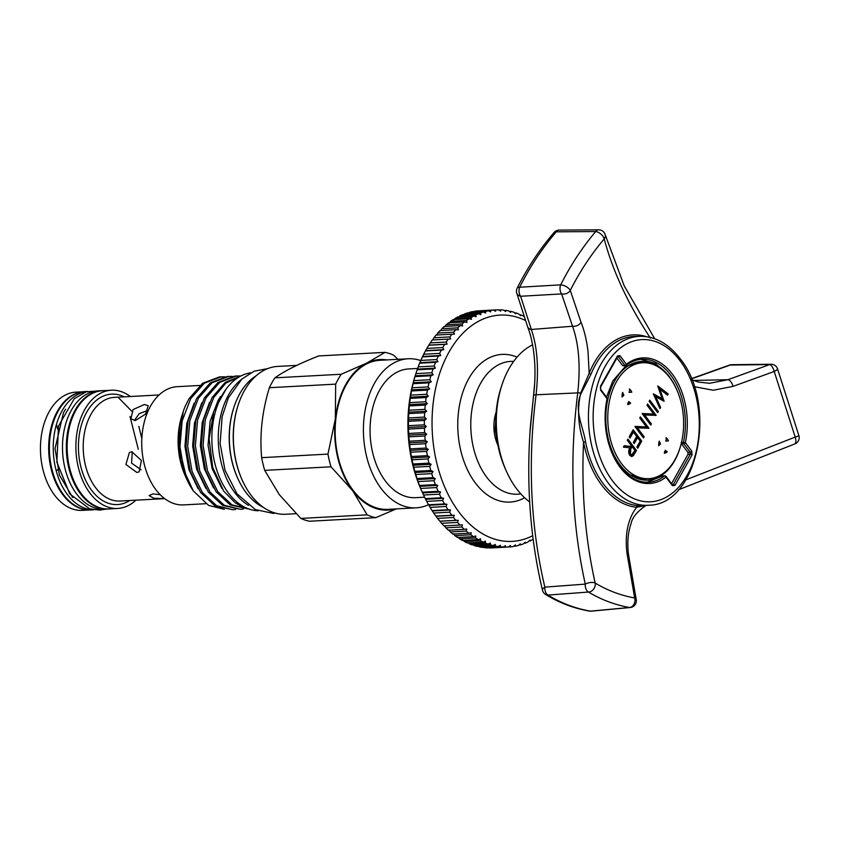 <?xml version="1.0" encoding="UTF-8"?>
<svg xmlns="http://www.w3.org/2000/svg" width="841" height="841" viewBox="0 0 841 841"><rect width="100%" height="100%" fill="white"/><g stroke="black" fill="none" stroke-linecap="round" stroke-linejoin="round"><path stroke-width="1.26" d="M72.736 497.546L59.427 475.049L55.033 448.663L63.474 412.658L65.619 409.189M93.919 509.814L91.312 509.951A59.269 38.654 -93.1 0 1 63.495 494.645A59.269 38.654 -93.1 0 1 51.154 430.434A59.269 38.654 -93.1 0 1 84.93 391.591L87.538 391.443M93.719 509.783A59.269 38.654 -93.1 0 1 67.343 494.445A59.269 38.654 -93.1 0 1 54.791 431.265A59.269 38.654 -93.1 0 1 87.348 391.496M88.704 509.951A59.196 38.612 -93.1 0 1 62.749 494.634A59.196 38.612 -93.1 0 1 50.166 431.822A59.196 38.612 -93.1 0 1 82.334 391.864M89.461 509.982L82.313 510.371A59.196 38.612 -93.1 0 1 54.539 495.086A59.196 38.612 -93.1 0 1 42.208 430.939A59.196 38.612 -93.1 0 1 75.942 392.137L83.091 391.748M56.526 470.823L58.292 468.984M57.724 429.173L56.442 424.421M258.124 510.792A69.204 45.141 -93.1 0 1 228.332 492.9A69.204 45.141 -93.1 0 1 213.53 419.859A69.204 45.141 -93.1 0 1 250.681 372.815M248.505 505.399A69.204 45.141 -93.1 0 1 234.744 492.553A69.204 45.141 -93.1 0 1 241.703 379.217M226.019 389.215L213.824 411.06L209.115 438.949L212.72 467.47L223.78 491.207L235.249 502.813A66.66 43.48 -93.1 0 0 245.341 507.522M220.668 396.416L218.082 400.421L210.113 421.204L208.053 445.173L212.142 468.679L221.919 488.463M209.567 402.271L202.208 422.56L200.358 445.593L204.31 468.689L213.561 487.98M201.861 402.692L194.502 422.97L192.652 446.003L196.615 469.099L205.866 488.39M194.155 403.102L186.807 423.391L184.946 446.424L188.91 469.52L198.161 488.81M182.455 414.003L181.971 415.507A59.196 38.612 -93.1 0 0 185.209 475.743L185.861 477.173A62.087 40.494 -93.1 0 1 182.455 414.003A62.087 40.494 -93.1 0 1 182.802 412.952M240.778 376.053L225.861 383.118L213.772 397.457L205.257 419.775L203.08 445.509L207.506 470.739L217.777 491.638L231.979 504.863L248.547 508.879M248.116 508.91L230.287 504.957L216.084 491.733L205.803 470.834L201.377 445.593L203.554 419.859L212.079 397.541L225.157 382.445L241.251 375.811M240.106 375.969L236.468 376.022L219.711 382.361L206.066 397.867L197.551 420.185L195.375 445.919L199.801 471.16L210.082 492.059L224.284 505.283L240.421 509.32L243.406 508.994M240.41 509.32L222.581 505.367L208.379 492.153L198.098 471.244L193.672 446.014L195.848 420.279L204.374 397.961L218.019 382.455L234.776 376.106L237.088 375.98M232.4 376.379L228.763 376.432L212.006 382.771L198.371 398.287L189.845 420.605L187.669 446.34L192.095 471.57L202.376 492.469L216.579 505.693L232.715 509.741L235.701 509.404M232.715 509.741L214.876 505.788L200.673 492.563L190.392 471.664L185.977 446.424L188.153 420.689L196.668 398.371L210.313 382.865L227.07 376.526L229.393 376.39M224.694 376.8L221.057 376.852L204.3 383.191L190.665 398.697L182.14 421.015L179.963 446.75L183.979 470.655L193.314 490.934A66.66 43.48 -93.1 0 1 186.881 479.454A66.66 43.48 -93.1 0 1 183.233 411.627A66.66 43.48 -93.1 0 1 185.041 406.645L188.962 398.792L202.607 383.286L219.364 376.936L221.688 376.81M224.326 509.352L208.642 505.409L193.314 490.934M183.233 411.627L178.723 445.352L186.881 479.454M205.877 503.706L183.601 504.905A59.196 38.612 -93.1 0 1 155.816 489.62A59.196 38.612 -93.1 0 1 143.485 425.483A59.196 38.612 -93.1 0 1 177.22 386.681L199.843 385.462M131.858 451.796L141.393 460.447L139.133 471.864L136.831 472.442L125.919 464.474L129.43 452.437L131.858 451.796M144.316 404.51L148.247 405.709L145.525 414.129L135.296 420.584L130.902 418.765L133.057 409.588L144.316 404.51M164.605 498.576L153.998 498.293L149.088 495.612L152.957 493.888L160.158 494.676M135.906 500.174A59.196 38.612 -93.1 0 1 117.751 508.458A59.196 38.612 -93.1 0 1 89.976 493.173A59.196 38.612 -93.1 0 1 77.645 429.026A59.196 38.612 -93.1 0 1 111.38 390.224A59.196 38.612 -93.1 0 1 130.313 396.51M117.751 508.458L109.025 508.931A59.196 38.612 -93.1 0 1 81.241 493.646A59.196 38.612 -93.1 0 1 68.909 429.499A59.196 38.612 -93.1 0 1 102.655 390.697L111.38 390.224M118.392 397.562L131.69 411.154M138.839 426.345L141.824 438.603M103.727 390.645A59.269 38.654 86.9 0 0 101.877 390.676A59.269 38.654 86.9 0 0 68.1 429.52A59.269 38.654 86.9 0 0 80.442 493.73A59.269 38.654 86.9 0 0 108.258 509.036A59.269 38.654 86.9 0 0 110.097 508.868M101.877 390.676L98.029 390.876A59.269 38.654 86.9 0 0 64.252 429.719A59.269 38.654 86.9 0 0 76.594 493.94A59.269 38.654 86.9 0 0 104.4 509.247L108.258 509.036M263.317 507.323A69.95 45.624 -93.1 0 1 245.993 492.49A69.95 45.624 -93.1 0 1 237.772 478.392L237.467 477.72A68.594 44.741 -93.1 0 1 233.703 407.927L233.935 407.212A69.95 45.624 -93.1 0 1 256.232 375.706M237.772 478.392A69.95 45.624 -93.1 0 1 233.935 407.212M296.011 513.693L285.719 514.25A74.029 48.284 -93.1 0 1 250.975 495.139A74.029 48.284 -93.1 0 1 242.282 480.232L241.977 479.549A72.673 47.401 -93.1 0 1 237.992 405.614L238.213 404.91A74.029 48.284 -93.1 0 1 277.751 366.413L296.736 365.393M242.282 480.232A74.029 48.284 -93.1 0 1 238.213 404.91M396.311 508.9L375.759 517.667L309.456 521.241A83.459 54.434 -93.1 0 1 300.847 518.424L279.254 494.592L264.715 470.371A83.459 54.434 -93.1 0 1 261.656 457.662C259.554 434.723 262.119 411.407 269.362 387.712A83.459 54.434 -93.1 0 1 274.912 377.83C284.784 370.818 299.396 363.522 318.75 355.932L385.052 352.358A83.459 54.434 -93.1 0 1 393.662 355.175L397.919 359.328M424.579 497.189L415.654 497.672A64.463 42.039 -93.1 0 1 385.399 481.02A64.463 42.039 -93.1 0 1 371.974 411.186A64.463 42.039 -93.1 0 1 408.715 368.936L417.662 368.453M428.521 504.674A74.639 48.683 -93.1 0 1 416.2 507.827A74.639 48.683 -93.1 0 1 381.173 488.558A74.639 48.683 -93.1 0 1 365.625 407.696A74.639 48.683 -93.1 0 1 408.169 358.771A74.639 48.683 -93.1 0 1 420.752 360.589M416.2 507.827L387.953 509.352A74.639 48.683 -93.1 0 1 352.926 490.082A74.639 48.683 -93.1 0 1 337.388 409.21A74.639 48.683 -93.1 0 1 379.922 360.295L408.169 358.771M457.578 522.44L458.208 520.274L455.769 520.337A118.739 77.446 -93.1 0 1 453.509 517.499L454.235 515.312L451.796 515.228A118.739 77.446 -93.1 0 1 449.651 512.18L450.471 509.972L448.032 509.751A118.739 77.446 -93.1 0 1 446.014 506.503L446.928 504.285L444.5 503.917A118.739 77.446 -93.1 0 1 442.618 500.5L443.617 498.282L441.21 497.777A118.739 77.446 -93.1 0 1 439.475 494.172L440.568 491.964L438.182 491.323A118.739 77.446 -93.1 0 1 436.595 487.57L437.793 485.383L435.428 484.616A118.739 77.446 -93.1 0 1 434.009 480.716L435.291 478.561L432.968 477.656A118.739 77.446 -93.1 0 1 431.706 473.641L433.073 471.517L430.792 470.487A118.739 77.446 -93.1 0 1 429.698 466.366L431.16 464.295L428.921 463.139A118.739 77.446 -93.1 0 1 428.006 458.934L429.562 456.915L427.365 455.643A118.739 77.446 -93.1 0 1 426.629 451.375L428.269 449.409L426.135 448.032A118.739 77.446 -93.1 0 1 425.578 443.712L427.291 441.819L425.22 440.337A118.739 77.446 -93.1 0 1 424.852 435.985L426.65 434.166L424.642 432.6A118.739 77.446 -93.1 0 1 424.463 428.227L426.334 426.492L424.39 424.831A118.739 77.446 -93.1 0 1 424.39 420.458L426.334 418.829L424.474 417.083A118.739 77.446 -93.1 0 1 424.663 412.742L426.671 411.207L424.884 409.388A118.739 77.446 -93.1 0 1 425.262 405.078L427.344 403.648L425.63 401.767A118.739 77.446 -93.1 0 1 426.187 397.52L428.332 396.206L426.702 394.261A118.739 77.446 -93.1 0 1 427.438 390.098L429.635 388.899L428.09 386.902A118.739 77.446 -93.1 0 1 429.015 382.834L431.254 381.761L429.804 379.733A118.739 77.446 -93.1 0 1 430.897 375.769L433.189 374.823L431.822 372.763A118.739 77.446 -93.1 0 1 433.083 368.936L435.417 368.116L434.135 366.024A118.739 77.446 -93.1 0 1 435.575 362.345L437.93 361.662L436.742 359.559A118.739 77.446 -93.1 0 1 438.34 356.048L440.726 355.501L439.633 353.388A118.739 77.446 -93.1 0 1 441.378 350.056L443.796 349.646L442.786 347.543A118.739 77.446 -93.1 0 1 444.679 344.4L447.107 344.137L446.203 342.045A118.739 77.446 -93.1 0 1 448.221 339.102L432.306 339.964A118.739 77.446 86.9 0 0 430.277 342.897L428.763 345.262A118.739 77.446 86.9 0 0 426.871 348.405L425.462 350.918A118.739 77.446 86.9 0 0 423.717 354.25L422.424 356.91A118.739 77.446 86.9 0 0 420.826 360.421L419.648 363.207A118.739 77.446 86.9 0 0 418.219 366.886L417.168 369.788A118.739 77.446 86.9 0 0 416.253 372.5A118.739 77.446 86.9 0 0 415.896 373.614L414.981 376.631A118.739 77.446 86.9 0 0 413.877 380.584L413.099 383.696A118.739 77.446 86.9 0 0 412.174 387.764L411.522 390.96A118.739 77.446 86.9 0 0 410.776 395.123L410.271 398.382A118.739 77.446 86.9 0 0 409.704 402.629L409.346 405.94A118.739 77.446 86.9 0 0 408.968 410.24L408.747 413.593A118.739 77.446 86.9 0 0 408.547 417.945L408.474 421.32A118.739 77.446 86.9 0 0 408.474 425.693L408.537 429.078A118.739 77.446 86.9 0 0 408.715 433.451L408.936 436.836A118.739 77.446 86.9 0 0 409.304 441.199L409.662 444.563A118.739 77.446 86.9 0 0 410.208 448.894L410.713 452.227A118.739 77.446 86.9 0 0 411.449 456.505L412.09 459.796A118.739 77.446 86.9 0 0 413.005 464.001L413.783 467.228A118.739 77.446 86.9 0 0 414.876 471.349L415.78 474.503A118.739 77.446 86.9 0 0 417.041 478.518L418.082 481.578A118.739 77.446 86.9 0 0 419.512 485.467L420.679 488.432A118.739 77.446 86.9 0 0 422.266 492.185L423.549 495.034A118.739 77.446 86.9 0 0 425.294 498.629L426.692 501.352A118.739 77.446 86.9 0 0 428.574 504.779L430.087 507.365A118.739 77.446 86.9 0 0 432.106 510.603L433.725 513.042A118.739 77.446 86.9 0 0 435.869 516.08L437.583 518.361A118.739 77.446 86.9 0 0 439.854 521.189L441.651 523.302A118.739 77.446 86.9 0 0 444.027 525.909L459.953 525.047A118.739 77.446 -93.1 0 1 457.578 522.44L441.651 523.302M448.221 339.102L450.66 338.976L449.851 336.915A118.739 77.446 -93.1 0 1 452.006 334.192L436.08 335.054A118.739 77.446 86.9 0 0 433.924 337.767L432.684 339.943M452.006 334.192L454.445 334.203L453.72 332.174A118.739 77.446 -93.1 0 1 455.99 329.683L440.074 330.545A118.739 77.446 86.9 0 0 437.793 333.036L436.468 335.17M455.99 329.683L458.429 329.84L457.798 327.843A118.739 77.446 -93.1 0 1 460.174 325.593L444.258 326.455A118.739 77.446 86.9 0 0 441.872 328.705L440.453 330.807M460.174 325.593L462.613 325.887L462.066 323.953A118.739 77.446 -93.1 0 1 464.547 321.956L448.621 322.807A118.739 77.446 86.9 0 0 446.14 324.805L444.637 326.865M464.547 321.956L466.965 322.387L466.503 320.505A118.739 77.446 -93.1 0 1 469.068 318.76L453.152 319.622A118.739 77.446 86.9 0 0 450.576 321.357L448.989 323.354M469.068 318.76L471.465 319.328L471.086 317.52A118.739 77.446 -93.1 0 1 473.735 316.037L457.819 316.899A118.739 77.446 86.9 0 0 455.17 318.371L453.488 320.305M473.735 316.037L476.111 316.742L475.806 315.007A118.739 77.446 -93.1 0 1 478.518 313.798L462.603 314.66A118.739 77.446 86.9 0 0 459.89 315.859L458.965 316.836M478.518 313.798L480.863 314.639L480.642 312.978A118.739 77.446 -93.1 0 1 483.407 312.053L467.491 312.915A118.739 77.446 86.9 0 0 464.726 313.84L463.948 314.587M483.407 312.053L485.72 313.02L485.572 311.443A118.739 77.446 -93.1 0 1 488.379 310.802L472.453 311.664A118.739 77.446 86.9 0 0 469.646 312.305L469.057 312.831M488.379 310.802L490.639 311.895L490.566 310.413A118.739 77.446 -93.1 0 1 493.404 310.056L477.488 310.918A118.739 77.446 86.9 0 0 474.65 311.275L474.282 311.569M493.404 310.056L495.622 311.265L495.612 309.898L479.622 310.802M525.183 320.358A113.314 73.903 86.9 0 0 448.926 352.211A113.314 73.903 86.9 0 0 446.024 490.04A113.314 73.903 86.9 0 0 532.7 535.696M495.612 309.898A118.739 77.446 -93.1 0 1 498.471 309.824L500.626 311.138L500.679 309.877A118.739 77.446 -93.1 0 1 503.549 310.087L505.651 311.517L505.756 310.371A118.739 77.446 -93.1 0 1 508.616 310.865L510.655 312.389L510.823 311.37A118.739 77.446 -93.1 0 1 513.662 312.148L515.638 313.767L515.848 312.863A118.739 77.446 -93.1 0 1 518.645 313.924L520.558 315.627L520.81 314.86A118.739 77.446 -93.1 0 1 523.575 316.195L523.764 316.384M513.672 361.399A66.492 43.375 86.9 0 0 473.231 402.828A66.492 43.375 86.9 0 0 486.603 477.036A66.492 43.375 86.9 0 0 520.81 493.877M517.057 357.152A73.955 48.242 86.9 0 0 462.76 392.411A73.955 48.242 86.9 0 0 475.365 482.997A73.955 48.242 86.9 0 0 524.626 497.746M669.814 377.746A58.04 37.856 86.9 0 0 616.421 381.772A58.04 37.856 86.9 0 0 621.583 463.685A58.04 37.856 86.9 0 0 680.8 445.204A58.04 37.856 86.9 0 0 677.972 392.589A58.04 37.856 86.9 0 0 669.814 377.746M680.8 445.204L680.621 445.856A59.448 38.77 -93.1 0 1 648.453 480.095A59.448 38.77 -93.1 0 1 619.975 464.789A59.448 38.77 -93.1 0 1 607.686 399.959A59.448 38.77 -93.1 0 1 642.051 361.388A59.448 38.77 -93.1 0 1 669.373 376.757A59.448 38.77 -93.1 0 1 677.72 391.969L677.972 392.589M667.397 439.044A8.147 5.309 86.9 0 0 666.061 437.719L666.272 441.052L668.437 440.894A8.147 5.309 86.9 0 0 667.397 439.044M630.771 390.329A8.147 5.309 86.9 0 0 629.436 389.005L629.646 392.337L631.822 392.179A8.147 5.309 86.9 0 0 630.771 390.329M648.453 480.095L646.697 480.232L626.545 473.557M506.545 471.58L505.294 468.784A79.39 51.785 -93.1 0 1 500.942 388.016L501.888 385.104A84.983 55.432 86.9 0 0 506.545 471.58A84.983 55.432 86.9 0 0 516.542 488.695A84.983 55.432 86.9 0 0 529.662 501.93M532.584 344.831A84.983 55.432 86.9 0 0 501.888 385.104M585.536 441.83A84.773 55.296 86.9 0 0 603.333 483.869A84.773 55.296 86.9 0 0 637.625 505.63L649.504 505.21A84.594 55.18 -93.1 0 1 608.569 483.459A84.594 55.18 -93.1 0 1 591.139 390.907A84.594 55.18 -93.1 0 1 640.4 336.305L635.239 336.411A84.773 55.296 86.9 0 0 591.044 374.14L581.236 393.199C573.562 409.535 582.887 425.441 585.536 441.83L583.559 442.282C581.299 491.449 585.178 538.366 595.165 583.034C607.402 590.424 620.574 595.407 634.661 597.972L626.976 553.22C624.695 534.214 627.912 518.897 636.626 507.281A86.371 56.336 -93.1 0 1 583.559 442.282C578.103 425.725 577.136 409.304 580.679 393.02L589.163 373.299A86.371 56.336 -93.1 0 1 593.998 363.196A86.371 56.336 -93.1 0 1 646.498 336.673M529.904 433.672L534.708 383.139M559.202 230.098A6.781 6.781 0 0 0 554.114 232.452A6.781 3.322 40.7 0 1 556.164 231.801A6.781 3.322 40.7 0 1 556.29 231.811C542.056 248.421 529.851 266.891 519.685 287.223L560.695 284.857C570.503 265.357 582.172 247.58 595.712 231.548L556.29 231.811A6.781 4.436 89.6 0 1 559.202 230.098L598.645 229.814A6.781 4.426 -90.4 0 0 595.712 231.548A6.781 3.343 40.3 0 1 599.244 232.873A6.781 3.343 40.3 0 1 604.216 238.928C591.086 254.424 579.775 271.601 570.272 290.439L581.057 322.334C584.337 330.46 586.661 340.227 588.038 351.622L589.163 373.299A1.356 0.599 22 0 0 591.044 374.14M534.329 388.353C535.486 374.382 535.118 361.199 533.247 348.815C531.049 335.748 529.862 333.162 527.675 326.918L527.675 326.918A6.781 4.836 -21.4 0 0 531.333 329.483L572.542 326.245L561.62 293.919L520.621 296.263A6.781 4.247 86.7 0 1 519.685 287.223A6.781 2.87 26.6 0 0 519.559 287.223A6.781 2.87 26.6 0 0 517.194 288.158A6.781 6.781 0 0 0 516.679 292.847L516.679 292.847A6.781 5.151 -14.1 0 0 520.442 296.221A6.781 5.151 -14.1 0 0 520.621 296.263L531.333 329.483C537.357 346.965 538.934 368.736 536.074 394.786C527.538 462.35 530.471 526.466 544.863 587.134L585.283 584.106C571.827 523.638 569.315 459.89 577.735 392.894C580.647 366.455 578.923 344.242 572.542 326.245A6.781 4.815 -22 0 0 581.057 322.334M650.387 338.124C628.09 304.053 612.7 270.991 604.216 238.928A6.781 5.13 165.3 0 0 605.257 234.87L605.257 234.87A6.781 6.781 0 0 0 598.645 229.814M671.496 379.785L668.448 375.317L655.591 363.543L641.052 359.391M671.538 483.659L688.033 454.266L687.917 452.353L681.494 443.838L683.786 443.712A1.356 0.873 -93.2 0 1 683.512 442.24A61.551 40.147 86.9 0 0 670.771 375.17A61.551 40.147 86.9 0 0 641.578 359.296C636.174 359.664 631.055 361.683 626.209 365.362A1.356 0.936 52.5 0 1 625.82 365.509A1.356 0.883 86.1 0 1 625.473 365.646A1.356 1.356 0 0 0 626.209 365.362A1.356 0.936 52.5 0 0 626.408 364.237A62.907 41.03 -93.1 0 1 672.348 374.108A62.907 41.03 -93.1 0 1 685.373 442.65L691.775 451.165L692.017 455.002L674.913 485.478L672.422 485.656L666.019 477.141A62.907 41.03 -93.1 0 1 620.08 467.27A62.907 41.03 -93.1 0 1 607.055 398.729L600.653 390.213L600.411 386.376L617.515 355.901L620.006 355.722L626.408 364.237A1.356 0.736 -36.9 0 1 624.831 365.288L618.429 356.773L617.546 356.836M663.297 476.29L662.298 476.08L647.065 482.25M606.498 397.141L612.826 380.952L625.063 366.781L642.051 361.388M495.727 422.045L495.454 429.257L496.989 439.675M138.271 449.22L130.008 416.505M623.465 365.667L622.477 365.457L616.884 358.024M685.878 479.843L795.197 437.089L774.214 371.47L733.058 386.376L713.231 390.245L694.245 386.66M645.036 505.599L636.626 507.281A1.356 1.02 -84.4 0 1 637.625 505.63M626.976 553.22A6.781 2.491 -7.2 0 1 628.5 554.534L628.5 554.534C627.081 542.823 627.933 532.542 631.065 523.701C632.085 517.772 637.005 511.717 645.846 505.525M585.283 584.106A6.781 2.901 -12.7 0 1 591.191 582.456A6.781 2.901 -12.7 0 1 595.165 583.034A6.781 5.361 -58.9 0 1 588.469 592.053L548.038 595.071C561.126 603.123 575.255 608.474 590.424 611.144L629.446 607.507C614.845 604.847 601.189 599.696 588.469 592.053A6.781 4.258 -94.3 0 1 585.283 584.106M798.95 435.817L795.197 437.089A6.781 2.817 71 0 1 794.619 444.006A6.781 6.781 0 0 0 798.95 435.817L777.473 368.663A6.781 6.781 0 0 0 771.039 364.248A6.781 4.499 -90.6 0 0 769.652 364.595L730.293 365.036L691.407 378.913M733.058 386.376A6.781 3.459 -110.7 0 0 727.917 379.712L769.652 364.595A6.781 2.849 -109.1 0 1 774.214 371.47A6.781 1.629 -20.5 0 0 777.473 368.663M691.786 379.827L698.64 382.119L709.615 383.286L727.917 379.712L693.257 380.437M534.329 388.363L530.492 425.304C526.088 483.123 530.082 538.103 542.498 590.235A6.781 2.954 -13.5 0 1 544.726 587.218A6.781 2.954 -13.5 0 1 544.863 587.134A6.781 4.258 85.7 0 0 548.038 595.071A6.781 5.382 -58.3 0 1 547.89 595.071A6.781 5.382 -58.3 0 1 545.525 594.419L545.525 594.419C559.044 602.766 573.657 608.316 589.362 611.092A6.781 5.361 -80.1 0 0 590.287 611.155A6.781 5.361 -80.1 0 0 590.424 611.144A6.781 4.52 84.7 0 0 591.16 611.165L630.193 607.528A6.781 4.52 -95.3 0 1 629.446 607.507A6.781 5.361 -79.7 0 0 634.661 597.972A6.781 2.88 -12.4 0 1 636.195 599.318L628.5 554.534M729.557 365.057A6.781 6.781 0 0 1 731.681 364.689A6.781 4.499 89.4 0 0 730.293 365.036A6.781 2.754 -108.9 0 0 730.209 365.026A6.781 2.754 -108.9 0 0 729.557 365.057L691.323 378.681M561.62 293.919A6.781 5.12 -15.2 0 0 570.272 290.439A6.781 2.891 26.7 0 0 560.695 284.857A6.781 4.237 -93.3 0 0 561.62 293.919M628.931 392.263L631.822 392.179M630.624 403.049L628.637 401.525L627.722 404.5A8.147 5.309 86.9 0 0 627.828 404.489A8.147 5.309 86.9 0 0 630.624 403.049L627.712 403.249M622.624 392.411A8.147 5.309 86.9 0 0 622.109 397.026L623.885 395.217L622.624 392.411M665.609 440.978L668.437 440.894M667.249 451.764L665.252 450.24L664.348 453.204A8.147 5.309 86.9 0 0 664.453 453.204A8.147 5.309 86.9 0 0 667.249 451.764L664.401 451.953M660.511 443.932L659.239 441.126A8.147 5.309 86.9 0 0 658.734 445.741L660.511 443.932L658.713 444.016M627.912 439.097L636.469 450.482L633.347 455.685L631.801 456.505L629.751 455.328C628.311 452.742 628.364 450.229 629.93 447.79L623.391 447.149L624.18 445.751L630.718 446.392L631.234 445.478L627.281 440.221L627.912 439.097M627.46 439.906L635.439 450.534L636.469 450.482M635.439 450.534L632.316 455.738L633.347 455.685M632.316 455.738L631.286 456.463M624.096 445.898L630.718 446.392M632.106 446.645L631.086 446.697L629.783 448.978L629.362 454.256L631.633 454.876L634.966 450.44L632.106 446.645L630.803 448.926L630.393 454.203L631.633 454.876M629.362 454.256L630.393 454.203M633.157 429.762L641.715 441.136L637.741 448.221L636.858 447.055L640.201 441.105L637.573 437.593L634.23 443.554L633.347 442.387L636.69 436.426L633.399 432.053L630.056 438.014L629.184 436.847L633.157 429.762M632.695 430.571L640.684 441.199L641.715 441.136M640.684 441.199L637.163 447.465M633.651 442.797L636.542 437.656L637.573 437.593M629.488 437.246L632.369 432.106L633.399 432.053M639.749 418.009L640.379 416.873L648.937 428.258L637.415 427.838L644.153 436.794L643.523 437.919L634.966 426.534L646.466 426.944L639.749 418.009M639.927 417.693L647.917 428.311L648.937 428.258M644.153 436.794L643.123 436.847L636.385 427.89L637.415 427.838M635.039 426.398L646.466 426.944M646.981 405.12L647.612 403.995L656.169 415.38L644.648 414.949L651.376 423.917L650.745 425.041L642.188 413.656L653.699 414.066L646.981 405.12M647.149 404.815L655.139 415.433L656.169 415.38M651.376 423.917L650.356 423.969L643.617 415.012L644.648 414.949M642.272 413.509L653.699 414.066M649.778 400.137L658.335 411.512L657.704 412.637L649.147 401.262L649.778 400.137M649.326 400.947L657.305 411.575L658.335 411.512M657.757 385.924L668.185 393.966L667.533 395.133L659.88 389.236L664.096 401.241L655.759 396.7L660.606 407.465L659.964 408.621L653.31 393.851L662.067 398.613L657.757 385.924M657.956 386.934L667.155 394.019L668.185 393.966M667.155 394.019L666.839 394.597M662.887 400.768L658.85 389.299L659.88 389.236M660.606 407.465L659.586 407.517L654.74 396.763L655.759 396.7M653.562 394.418L662.067 398.613M623.885 395.217L622.088 395.302M497.925 445.246A31.149 20.31 -93.1 0 1 497.63 444.584A31.149 20.31 -93.1 0 1 495.917 412.899A31.149 20.31 -93.1 0 1 496.148 412.216M520.81 314.86L519.759 314.912M515.848 312.863L514.618 312.926M510.823 311.37L509.383 311.443M505.756 310.371L504.085 310.455M500.679 309.877L498.734 309.982M490.566 310.413L474.65 311.275M485.572 311.443L469.646 312.305M480.642 312.978L464.726 313.84M475.806 315.007L459.89 315.859M471.086 317.52L455.17 318.371M466.503 320.505L450.576 321.357M462.066 323.953L446.14 324.805M457.798 327.843L441.872 328.705M453.72 332.174L437.793 333.036M449.851 336.915L433.924 337.767M446.203 342.045L430.277 342.897M444.679 344.4L428.763 345.262M442.786 347.543L426.871 348.405M441.378 350.056L425.462 350.918M439.633 353.388L423.717 354.25M438.34 356.048L422.424 356.91M436.742 359.559L420.826 360.421M435.575 362.345L419.648 363.207M434.135 366.024L418.219 366.886M433.083 368.936L417.168 369.788M431.822 372.763L415.896 373.614M430.897 375.769L414.981 376.631M429.804 379.733L413.877 380.584M429.015 382.834L413.099 383.696M428.09 386.902L412.174 387.764M427.438 390.098L411.522 390.96M426.702 394.261L410.776 395.123M426.187 397.52L410.271 398.382M425.63 401.767L409.704 402.629M425.262 405.078L409.346 405.94M424.884 409.388L408.968 410.24M424.663 412.742L408.747 413.593M424.474 417.083L408.547 417.945M424.39 420.458L408.474 421.32M424.39 424.831L408.474 425.693M424.463 428.227L408.537 429.078M424.642 432.6L408.715 433.451M424.852 435.985L408.936 436.836M425.22 440.337L409.304 441.199M425.578 443.712L409.662 444.563M426.135 448.032L410.208 448.894M426.629 451.375L410.713 452.227M427.365 455.643L411.449 456.505M428.006 458.934L412.09 459.796M428.921 463.139L413.005 464.001M429.698 466.366L413.783 467.228M430.792 470.487L414.876 471.349M431.706 473.641L415.78 474.503M432.968 477.656L417.041 478.518M434.009 480.716L418.082 481.578M435.428 484.616L419.512 485.467M436.595 487.57L420.679 488.432M438.182 491.323L422.266 492.185L422.592 492.931L440.568 491.964M439.475 494.172L423.549 495.034M441.21 497.777L425.294 498.629M442.618 500.5L426.692 501.352M444.5 503.917L428.574 504.779M446.014 506.503L430.087 507.365M448.032 509.751L432.106 510.603M449.651 512.18L433.725 513.042M451.796 515.228L435.869 516.08M453.509 517.499L437.583 518.361M455.769 520.337L439.854 521.189M461.835 526.971L445.909 527.833A118.739 77.446 86.9 0 0 448.39 530.208L464.306 529.346A118.739 77.446 -93.1 0 1 461.835 526.971L462.382 524.847L459.953 525.047M466.261 531.091L450.334 531.943A118.739 77.446 86.9 0 0 452.9 534.067L468.826 533.215A118.739 77.446 -93.1 0 1 466.261 531.091L466.723 529.01L464.306 529.346M470.844 534.76L454.918 535.622A118.739 77.446 86.9 0 0 457.567 537.494L473.483 536.632A118.739 77.446 -93.1 0 1 470.844 534.76L471.223 532.731L468.826 533.215M475.554 537.977L459.638 538.839A118.739 77.446 86.9 0 0 462.34 540.448L478.266 539.586A118.739 77.446 -93.1 0 1 475.554 537.977L475.859 536.022L473.483 536.632M480.39 540.731L464.463 541.583A118.739 77.446 86.9 0 0 467.228 542.929L483.144 542.067A118.739 77.446 -93.1 0 1 480.39 540.731L480.61 538.839L478.266 539.586M485.31 543.002L469.383 543.854A118.739 77.446 86.9 0 0 472.19 544.915L488.116 544.064A118.739 77.446 -93.1 0 1 485.31 543.002L485.457 541.183L483.144 542.067M490.303 544.779L474.377 545.63A118.739 77.446 86.9 0 0 477.215 546.419L493.131 545.557A118.739 77.446 -93.1 0 1 490.303 544.779L490.377 543.055L488.116 544.064M495.338 546.061L479.423 546.913A118.739 77.446 86.9 0 0 482.271 547.417L498.198 546.555A118.739 77.446 -93.1 0 1 495.338 546.061L495.349 544.421L493.131 545.557M500.416 546.829L484.49 547.691A118.739 77.446 86.9 0 0 487.349 547.901L503.275 547.049A118.739 77.446 -93.1 0 1 500.416 546.829L500.363 545.304L498.198 546.555M505.494 547.102L489.567 547.964A118.739 77.446 86.9 0 0 492.427 547.89L508.342 547.028A118.739 77.446 -93.1 0 1 505.494 547.102L505.378 545.672L503.275 547.049M533.131 539.113L532.868 539.407A118.739 77.446 -93.1 0 1 530.219 540.889L529.904 540.069L528.148 541.919A118.739 77.446 -93.1 0 1 525.436 543.128L525.141 542.172L523.312 543.948A118.739 77.446 -93.1 0 1 520.547 544.873L520.295 543.801L518.382 545.473A118.739 77.446 -93.1 0 1 515.575 546.124L515.365 544.926L513.388 546.503A118.739 77.446 -93.1 0 1 510.55 546.86L508.416 546.976M515.575 546.124L513.756 546.219M520.547 544.873L518.981 544.957M525.436 543.128L524.09 543.191M530.219 540.889L529.073 540.942M422.529 492.784L421.551 490.608A113.314 73.903 -93.1 0 1 415.338 375.317L416.253 372.5M510.55 546.86L510.392 545.546L508.342 547.028M483.943 547.323L484.49 547.691M478.645 546.345L479.423 546.913M473.42 544.852L474.377 545.63M468.279 542.865L469.383 543.854M462.634 539.806L464.463 541.583M457.882 536.989L459.638 538.839M453.246 533.709L454.918 535.622M448.747 529.977L450.334 531.943M444.405 525.814L445.909 527.833M458.208 520.274L440.242 521.252M454.235 515.312L436.258 516.279M450.471 509.972L432.495 510.95M446.928 504.285L428.952 505.262M443.617 498.282L425.651 499.249M437.793 485.383L419.817 486.35M435.291 478.561L417.315 479.528M433.073 471.517L415.097 472.484M431.16 464.295L413.183 465.262M429.562 456.915L411.585 457.882M428.269 449.409L410.292 450.377M427.291 441.819L409.325 442.786M426.65 434.166L408.673 435.133M426.334 426.492L408.358 427.459M426.334 418.829L408.369 419.796M426.671 411.207L408.705 412.174M427.344 403.648L409.367 404.616M428.332 396.206L410.355 397.173M429.635 388.899L411.659 389.867M431.254 381.761L413.278 382.729M433.189 374.823L415.212 375.79M435.417 368.116L417.441 369.083M437.93 361.662L419.953 362.629M440.726 355.501L422.75 356.468M443.796 349.646L425.819 350.613M447.107 344.137L429.131 345.104M375.759 517.667A83.459 54.434 -93.1 0 1 367.149 514.85L300.847 518.424M367.149 514.85L352.61 490.639L331.018 466.797A83.459 54.434 -93.1 0 1 327.958 454.098L261.656 457.662M264.715 470.371L331.018 466.797M327.958 454.098L335.338 418.923L335.664 384.137A83.459 54.434 -93.1 0 1 341.215 374.256L274.912 377.83M269.362 387.712L335.664 384.137M341.215 374.256L366.665 363.112L385.052 352.358M386.807 359.927A75.385 49.167 86.9 0 0 366.665 363.112A75.385 49.167 86.9 0 0 335.338 418.923A75.385 49.167 86.9 0 0 352.61 490.639A75.385 49.167 86.9 0 0 394.839 508.984M132.258 451.785L131.574 463.139L141.13 469.835M147.953 410.334L139.238 413.656L134.287 420.563M245.824 507.743L235.249 502.813M164.668 498.629L119.927 501.036A51.911 33.861 -93.1 0 1 95.569 487.633A51.911 33.861 -93.1 0 1 84.762 431.391A51.911 33.861 -93.1 0 1 114.344 397.373L159.075 394.965M129.777 500.5A55.296 36.068 -93.1 0 1 91.595 490.282A55.296 36.068 -93.1 0 1 82.502 421.572A55.296 36.068 -93.1 0 1 124.195 396.847M607.36 399.065A1.356 1.356 0 0 0 607.118 397.961A1.356 0.736 -36.9 0 1 607.055 398.729L607.36 399.065C602.766 424.947 607.023 447.433 620.132 466.503C628.5 477.267 637.856 482.513 648.211 482.219A61.551 40.147 86.9 0 0 664.569 475.985L662.298 476.08M666.019 477.141A1.356 0.936 -127.5 0 0 664.569 475.985A1.356 0.883 87.7 0 1 665.557 476.195A1.356 0.736 143.1 0 1 666.072 476.384A1.356 0.736 143.1 0 1 666.019 477.141M679.948 360.568A81.199 52.962 86.9 0 0 605.247 366.203A81.199 52.962 86.9 0 0 612.479 480.81A81.199 52.962 86.9 0 0 687.181 475.176A81.199 52.962 86.9 0 0 679.948 360.568M495.738 420.511L495.139 429.225L497.157 440.821M681.221 442.366L685.373 442.65A1.356 0.736 143.1 0 1 683.786 443.712L690.188 452.227A1.356 0.736 -36.9 0 0 691.775 451.165M622.477 365.457L624.831 365.288A1.356 0.883 86.1 0 0 625.473 365.646L623.118 365.803M687.917 452.353L690.188 452.227L690.314 454.14L688.033 454.266M672.285 484.647L673.21 484.616L690.314 454.14A1.356 0.715 29.3 0 1 692.017 455.002M620.006 355.722A1.356 0.736 143.1 0 1 618.429 356.773L617.178 356.868M671.959 484.71L673.21 484.616A1.356 0.715 29.3 0 1 674.913 485.478M533.52 395.281A1.356 0.536 -177.2 0 0 533.919 395.06A6.781 1.156 7.3 0 1 536.074 394.786L577.735 392.894A6.781 1.156 7.3 0 1 580.679 393.02L581.236 393.199M662.666 475.932L664.937 475.848A1.356 1.356 0 0 1 666.072 476.384L672.474 484.9A1.356 0.736 143.1 0 1 672.422 485.656M600.653 390.213A1.356 0.736 -36.9 0 0 600.716 389.446L600.716 389.446A1.356 0.736 -36.9 0 0 600.705 389.446M600.411 386.376A1.356 0.715 29.3 0 1 600.569 387.102L617.788 356.426M617.515 355.901A1.356 0.715 29.3 0 1 617.672 356.626M634.03 453.047L635.06 452.994M629.783 448.978L630.803 448.926M99.27 390.813L86.129 391.853L74.239 398.76L58.492 426.04L56.873 462.151L69.761 493.93L89.703 508.847L99.753 510.109L105.651 509.173M275.554 513.157L273.083 513.367L255.328 509.551L236.983 493.804L225.02 470.266L220.1 443.47L222.171 416.495L228.321 397.951L241.882 379.049L254.087 371.228L267.764 368.589M649.504 505.21C698.261 504.158 717.762 404.195 680.096 358.665C668.742 343.843 655.517 336.389 640.4 336.305M589.362 611.092A6.781 6.781 0 0 0 591.16 611.165M678.403 489.809L794.619 444.006M654.676 338.723L624.232 285.887L605.257 234.87M731.681 364.689L771.039 364.248M542.498 590.235A6.781 6.781 0 0 0 545.525 594.419M527.675 326.918L516.679 292.847M517.194 288.158C527.433 267.732 539.743 249.167 554.114 232.452M630.193 607.528A6.781 6.781 0 0 0 636.195 599.318M607.118 397.961L600.716 389.446L600.569 387.102"/></g></svg>
